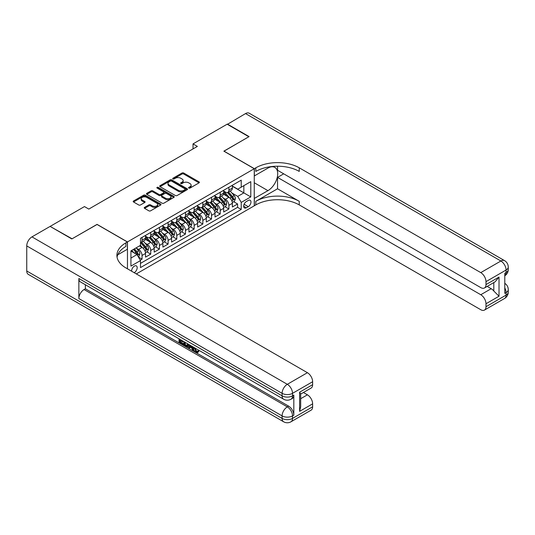 <?xml version="1.0" encoding="UTF-8"?>
<svg xmlns="http://www.w3.org/2000/svg" width="535" height="535" viewBox="0 0 535 535"><rect width="100%" height="100%" fill="white"/><g stroke="black" fill="none" stroke-linecap="round" stroke-linejoin="round"><path stroke-width="0.8" d="M188.801 188.086A0.843 0.488 0 0 0 189.992 188.086L199.053 182.856A1.204 0.696 0 0 0 199.401 182.361A1.204 0.696 0 0 0 199.053 181.873L183.706 173.012A1.204 0.696 0 0 0 182 173.012L172.939 178.242A0.843 0.488 0 0 0 172.691 178.59A0.843 0.488 0 0 0 172.939 178.931A0.843 0.488 0 0 0 174.136 178.931L175.306 178.255A3.859 2.227 0 0 1 180.763 178.255L182.04 178.991A3.859 2.227 0 0 1 183.171 180.569A3.859 2.227 0 0 1 182.04 182.141L180.87 182.816A0.843 0.488 0 0 0 180.623 183.164A0.843 0.488 0 0 0 180.87 183.512A0.843 0.488 0 0 0 182.06 183.512L183.237 182.83A3.859 2.227 0 0 1 188.695 182.83L189.972 183.572A3.859 2.227 0 0 1 191.102 185.143A3.859 2.227 0 0 1 189.972 186.722L188.801 187.397A0.843 0.488 0 0 0 188.554 187.738A0.843 0.488 0 0 0 188.801 188.086L188.801 187.397M134.131 272.656A3.932 2.267 120 0 0 134.405 272.516A3.932 2.267 120 0 0 136.973 269.051A3.932 2.267 120 0 0 136.371 265.902A3.932 2.267 120 0 0 134.405 266.096A3.932 2.267 120 0 0 131.637 271.218M144.577 207.366A1.204 0.696 0 0 0 144.223 207.861A1.204 0.696 0 0 0 144.577 208.349L148.877 210.837A1.204 0.696 0 0 0 150.582 210.837L160.647 205.032A1.204 0.696 0 0 0 160.995 204.537A1.204 0.696 0 0 0 160.647 204.042L145.299 195.188A1.204 0.696 0 0 0 143.594 195.188L133.536 200.993A1.204 0.696 0 0 0 133.182 201.488A1.204 0.696 0 0 0 133.536 201.976L138.732 204.979A1.204 0.696 0 0 0 140.438 204.979L144.744 202.498A1.204 0.696 0 0 0 145.099 202.003A1.204 0.696 0 0 0 144.744 201.508L142.163 200.023A3.223 1.859 0 0 1 141.22 198.706A3.223 1.859 0 0 1 143.213 196.987A3.223 1.859 0 0 1 146.724 197.388L156.829 203.22A3.223 1.859 0 0 1 157.771 204.537A3.223 1.859 0 0 1 155.785 206.256A3.223 1.859 0 0 1 152.268 205.855L150.582 204.885A1.204 0.696 0 0 0 148.877 204.885L144.577 207.366L144.577 208.349L148.877 205.888L148.877 204.885M97.056 224.479L72.085 238.791L50.377 226.559M97.056 224.379L127.457 241.927L254.259 168.719L254.259 205.821L136.318 273.92M50.377 226.258L84.463 206.577L88.803 209.085L197.375 146.403L193.028 143.895L227.121 124.214L248.835 136.746L223.864 151.164L254.259 168.719M175.393 195.529A1.204 0.696 0 0 0 177.098 195.529L187.156 189.724A1.204 0.696 0 0 0 187.511 189.229A1.204 0.696 0 0 0 187.156 188.741L171.815 179.88A1.204 0.696 0 0 0 170.11 179.88L160.045 185.685A1.204 0.696 0 0 0 159.697 186.18A1.204 0.696 0 0 0 160.045 186.668L175.393 195.529M157.444 188.266A0.843 0.488 0 0 1 158.3 188.387L158.3 187.384L173.902 196.392A1.204 0.696 0 0 1 174.256 196.887A1.204 0.696 0 0 1 173.902 197.375L163.844 203.186A1.204 0.696 0 0 1 162.138 203.186L146.791 194.325L151.097 191.858L151.097 190.855L146.791 193.342A1.204 0.696 0 0 0 146.436 193.83A1.204 0.696 0 0 0 146.791 194.325L146.791 193.342M151.097 191.858A1.204 0.696 0 0 1 152.803 191.858L152.803 190.855A1.204 0.696 0 0 0 151.097 190.855M152.803 190.855L159.022 194.446A1.204 0.696 0 0 0 160.727 194.446L163.583 192.801A1.204 0.696 0 0 0 163.937 192.306A1.204 0.696 0 0 0 163.583 191.818L157.109 188.073A0.843 0.488 0 0 1 156.862 187.732A0.843 0.488 0 0 1 157.377 187.277A0.843 0.488 0 0 1 158.3 187.384M140.244 260.164L142.049 259.127L138.445 257.047M136.392 248.186L138.572 249.45A4.915 2.836 60 0 1 142.049 255.462L145.52 253.463L145.52 257.121L150.73 254.112L146.784 251.831M145.079 243.178L147.259 244.435A4.915 2.836 60 0 1 150.73 250.454L154.207 248.447L154.207 252.105L159.417 249.096L155.464 246.816M153.766 238.162L155.946 239.419A4.915 2.836 60 0 1 159.417 245.438L162.894 243.432L162.894 247.09L168.104 244.08L164.151 241.8M162.446 233.146L164.626 234.404A4.915 2.836 60 0 1 168.104 240.422L171.575 238.416L171.575 242.074L176.791 239.071L172.838 236.784M171.133 228.131L173.313 229.388A4.915 2.836 60 0 1 176.791 235.407L180.262 233.4L180.262 237.065L185.471 234.056L181.519 231.775M179.82 223.115L182 224.379A4.915 2.836 60 0 1 185.471 230.391L188.949 228.385L188.949 232.05L194.158 229.04L190.206 226.76M188.507 218.099L190.687 219.363A4.915 2.836 60 0 1 194.158 225.382L197.636 223.376L197.636 227.034L202.845 224.025L198.893 221.744M197.188 213.09L199.368 214.348A4.915 2.836 60 0 1 202.845 220.366L206.316 218.36L206.316 222.018L211.532 219.009L207.58 216.728M205.875 208.075L208.055 209.332A4.915 2.836 60 0 1 211.532 215.351L215.003 213.345L215.003 217.003L220.213 213.993L216.26 211.713M214.562 203.059L216.742 204.316A4.915 2.836 60 0 1 220.213 210.335L223.69 208.329L223.69 211.994L228.9 208.984L228.9 205.32A4.915 2.836 -120 0 0 225.429 199.301L223.249 198.044M224.947 206.697L228.9 208.984M145.52 253.463A4.915 2.836 -120 0 0 142.049 247.444L139.441 245.939M154.207 248.447A4.915 2.836 -120 0 0 150.73 242.429L145.359 239.326M162.894 243.432A4.915 2.836 -120 0 0 159.417 237.413L154.047 234.31M171.575 238.416A4.915 2.836 -120 0 0 168.104 232.397L162.734 229.301M180.262 233.4A4.915 2.836 -120 0 0 176.791 227.382L171.414 224.285M188.949 228.385A4.915 2.836 -120 0 0 185.471 222.373L180.101 219.27M197.636 223.376A4.915 2.836 -120 0 0 194.158 217.357L188.788 214.254M206.316 218.36A4.915 2.836 -120 0 0 202.845 212.341L197.475 209.238M215.003 213.345A4.915 2.836 -120 0 0 211.532 207.326L206.156 204.223M223.69 208.329A4.915 2.836 -120 0 0 220.213 202.31L214.843 199.214M248.267 200.458L246.361 201.561A3.805 2.2 120 0 0 243.873 204.918A3.805 2.2 120 0 0 244.455 207.968A3.805 2.2 120 0 0 246.361 207.781L248.267 206.677A3.805 2.2 120 0 0 250.754 203.32A3.805 2.2 120 0 0 250.173 200.271A3.805 2.2 120 0 0 248.267 200.458M127.457 268.804L127.457 241.927M130.928 258.071L137.007 254.56L140.484 260.578L140.484 267.6L241.232 209.432L241.232 202.411L237.761 196.398L231.929 193.028M140.484 260.578L130.928 266.096L130.928 250.855L140.484 245.338L140.484 238.316L241.232 180.148L241.232 187.17L250.788 181.653L250.788 196.9L241.232 202.411M145.52 236.209L147.259 237.212A4.915 2.836 60 0 0 149.713 237.453L153.191 235.453A4.915 2.836 -120 0 0 154.207 233.2L154.207 230.391M154.207 231.194L155.946 232.197A4.915 2.836 60 0 0 158.4 232.444L161.878 230.438A4.915 2.836 -120 0 0 162.894 228.184L162.894 225.375M162.894 226.178L164.626 227.181A4.915 2.836 60 0 0 167.087 227.428L170.558 225.422A4.915 2.836 -120 0 0 171.575 223.175L171.575 220.366M171.575 221.169L173.313 222.172A4.915 2.836 60 0 0 175.774 222.413L179.245 220.407A4.915 2.836 -120 0 0 180.262 218.16L180.262 215.351M180.262 216.153L182 217.156A4.915 2.836 60 0 0 184.455 217.397L187.932 215.391A4.915 2.836 -120 0 0 188.949 213.144L188.949 210.335M188.949 211.138L190.687 212.141A4.915 2.836 60 0 0 193.142 212.382L196.612 210.375A4.915 2.836 -120 0 0 197.636 208.128L197.636 205.32M197.636 206.122L199.368 207.125A4.915 2.836 60 0 0 201.829 207.373L205.3 205.366A4.915 2.836 -120 0 0 206.316 203.113L206.316 200.304M206.316 201.107L208.055 202.11A4.915 2.836 60 0 0 210.509 202.357L213.987 200.351A4.915 2.836 -120 0 0 215.003 198.097L215.003 195.295M215.003 196.098L216.742 197.101A4.915 2.836 60 0 0 219.196 197.341L222.674 195.335A4.915 2.836 -120 0 0 223.69 193.088L223.69 190.279M140.484 263.387L237.587 207.326L237.587 203.969L232.377 206.978L232.377 203.313A4.915 2.836 -120 0 0 228.9 197.301L223.53 194.198M223.69 191.082L225.429 192.085A4.915 2.836 -120 0 0 227.883 192.326A4.915 2.836 -120 0 0 228.9 190.079L228.9 187.27M227.883 192.326L231.354 190.32A4.915 2.836 -120 0 0 232.377 188.073L232.377 185.264M142.049 237.413L142.049 240.222A4.915 2.836 60 0 1 141.033 242.469A4.915 2.836 60 0 1 140.484 242.669M141.033 242.469L144.504 240.462A4.915 2.836 -120 0 0 145.52 238.215L145.52 235.407M150.73 232.397L150.73 235.206A4.915 2.836 60 0 1 149.713 237.453M159.417 227.382L159.417 230.19A4.915 2.836 60 0 1 158.4 232.444M168.104 222.373L168.104 225.181A4.915 2.836 60 0 1 167.087 227.428M176.791 217.357L176.791 220.166A4.915 2.836 60 0 1 175.774 222.413M185.471 212.341L185.471 215.15A4.915 2.836 60 0 1 184.455 217.397M194.158 207.326L194.158 210.135A4.915 2.836 60 0 1 193.142 212.382M202.845 202.31L202.845 205.119A4.915 2.836 60 0 1 201.829 207.373M211.532 197.301L211.532 200.103A4.915 2.836 60 0 1 210.509 202.357M220.213 192.286L220.213 195.094A4.915 2.836 60 0 1 219.196 197.341M220.213 210.335L220.213 213.993M211.532 215.351L211.532 219.009M202.845 220.366L202.845 224.025M194.158 225.382L194.158 229.04M185.471 230.391L185.471 234.056M176.791 235.407L176.791 239.071M168.104 240.422L168.104 244.08M159.417 245.438L159.417 249.096M150.73 250.454L150.73 254.112M142.049 255.462L142.049 259.127M137.007 254.56L130.928 251.055M237.761 196.398L243.84 192.888L243.84 185.665L250.788 181.653M232.377 186.267L250.788 196.9M232.377 186.066L237.761 189.176L241.232 187.17M193.028 143.895L193.028 148.911M233.635 201.688L237.587 203.969M237.587 207.326L241.232 209.432M189.136 188.206L189.972 187.725A3.859 2.227 0 0 0 191.102 186.147L191.102 185.143M183.171 180.569L183.171 181.572A3.859 2.227 0 0 1 182.04 183.144L181.204 183.625M199.033 182.863L183.706 174.015A1.204 0.696 0 0 0 182 174.015L173.28 179.051M187.156 188.741L187.156 189.724L171.815 180.883A1.204 0.696 0 0 0 170.11 180.883L160.065 186.682M185.023 189.577A0.843 0.488 0 0 0 185.27 189.229A0.843 0.488 0 0 0 185.023 188.888L171.554 181.111A0.843 0.488 0 0 0 170.364 181.111L169.127 181.82A3.859 2.227 0 0 0 167.997 183.398A3.859 2.227 0 0 0 169.127 184.97L178.336 190.286A3.859 2.227 0 0 0 183.793 190.286L185.023 189.577L185.023 190.58A0.843 0.488 0 0 0 185.27 190.233L185.27 189.229M167.997 183.398L167.997 184.401A3.859 2.227 0 0 0 169.127 185.973L169.127 184.97M185.023 190.58L183.793 191.289A3.859 2.227 0 0 1 178.336 191.289L169.127 185.973M152.803 191.858L159.022 195.449A1.204 0.696 0 0 0 160.727 195.449L163.583 193.804A1.204 0.696 0 0 0 163.937 193.309L163.937 192.306M158.3 188.387L173.882 197.388M165.482 198.177A3.223 1.859 0 0 0 169 198.579A3.223 1.859 0 0 0 170.986 196.86A3.223 1.859 0 0 0 170.043 195.542L166.485 193.489A1.204 0.696 0 0 0 164.78 193.489L161.924 195.135A1.204 0.696 0 0 0 161.57 195.629A1.204 0.696 0 0 0 161.924 196.124L165.482 198.177L165.482 199.18A3.223 1.859 0 0 0 169 199.582A3.223 1.859 0 0 0 170.986 197.863L170.986 196.86M161.57 195.629L161.57 196.633A1.204 0.696 0 0 0 161.924 197.121L161.924 196.124M165.482 199.18L161.924 197.121M157.771 204.537L157.771 205.54A3.223 1.859 0 0 1 155.785 207.259A3.223 1.859 0 0 1 152.268 206.858L150.582 205.888A1.204 0.696 0 0 0 148.877 205.888M141.22 198.706L141.22 199.709A3.223 1.859 0 0 0 142.163 201.026L142.163 200.023M144.731 202.504L142.163 201.026M160.647 204.042L160.647 205.032L145.299 196.191A1.204 0.696 0 0 0 143.594 196.191L133.549 201.989M232.304 202.457L234.544 201.16L235.413 198.652A3.257 1.879 -120 0 0 234.149 195.596L230.177 191.002M229.381 197.616L224.68 192.165A9.396 5.424 -120 0 0 223.69 191.135M226.8 196.084L224.172 193.041A7.798 4.501 -120 0 0 223.69 192.513M227.442 192.506L231.454 197.148A3.257 1.879 60 0 1 232.611 199.394C233.106 200.05 233.454 199.849 233.655 198.793A3.257 1.879 -120 0 0 232.498 196.546L228.525 191.951M227.676 192.426L231.989 197.422A1.658 0.956 60 0 1 232.404 198.07L233.655 198.793M232.611 199.394L232.852 199.776M227.382 124.361L245.532 113.581L500.88 261.006A7.37 4.253 120 0 1 504.565 260.639A7.37 7.37 0 0 1 508.25 267.025A7.37 4.253 180 0 1 506.09 270.035L485.987 281.637A7.37 4.253 -120 0 0 480.771 272.616L500.88 261.006A7.37 4.253 60 0 1 506.09 270.035L506.09 272.542L504.786 273.291L504.786 293.347L506.09 292.598L506.09 295.106A7.37 4.253 60 0 1 504.565 298.476L484.456 310.086A7.37 4.253 -120 0 0 485.987 306.715L506.09 295.106A7.37 4.253 0 0 0 508.25 292.097A7.37 7.37 0 0 1 504.565 298.476M227.382 124.06L249.096 136.599L223.951 151.218M254.259 198.452L267.941 190.654A13.816 7.978 120 0 0 276.969 178.476A13.816 7.978 120 0 0 274.85 167.401A13.816 7.978 120 0 0 267.941 168.09L254.346 175.935L254.346 168.665L255.824 167.816A30.709 17.729 180 0 1 299.252 167.816L480.771 272.616M254.346 198.505L254.346 205.774L255.824 204.918A30.709 17.729 180 0 1 299.252 204.918L480.771 309.725A7.37 4.253 -120 0 0 484.456 310.086M277.538 188.775L255.824 201.307A30.709 17.729 180 0 1 299.252 201.307L277.538 188.775L277.538 177.393L283.704 173.828M277.538 166.231L277.538 170.27L480.771 287.609A7.37 4.253 -120 0 0 484.456 287.97A7.37 4.253 -120 0 0 485.987 284.6L499.015 277.076L499.015 296.229L493.805 291.02L493.805 282.58M499.015 296.229L485.987 303.753L485.987 306.715M485.987 303.753A7.37 4.253 -120 0 0 480.771 294.731L491.197 288.713A7.37 4.253 60 0 1 493.805 291.02M277.538 177.393L480.771 294.731M245.532 113.581A7.37 4.253 -60 0 1 249.216 113.219L504.565 260.639M223.951 151.117L254.346 168.665M485.987 281.637L485.987 284.6M487.191 286.399L491.197 288.713M255.824 167.816L255.824 171.421A30.709 17.729 180 0 1 299.252 171.421L299.252 167.816M484.456 287.97L495.116 281.818L499.015 277.076M195.048 348.044L196.659 351.415L197.261 351.629M194.419 347.717L195.964 351.816L196.974 351.943L198.117 350.753L198.853 351.375L197.549 352.746L196.031 352.552C194.432 351.462 193.623 349.957 193.616 348.024L193.67 347.282M190.172 347.235L189.136 348.492L188.36 348.044L189.671 344.975M192.981 346.887L194.018 350.512L193.322 350.906L192.547 350.458L191.951 348.265L189.731 346.981L189.136 348.492M180.482 340.715L180.482 341.999L183.552 343.771L183.552 344.466L182.856 344.868L179.051 342.667L179.051 338.842M183.217 341.25L182.522 341.898L179.787 340.313L179.787 342.4L180.482 341.999M78.859 278.508L282.099 395.846A7.37 4.253 120 0 0 283.624 399.217L80.39 281.878A7.37 4.253 -60 0 1 78.859 278.508L78.859 298.563A7.37 4.253 -60 0 1 84.075 289.535L85.373 288.786L288.612 406.125A7.37 4.253 60 0 1 293.822 415.147L293.822 395.091A7.37 4.253 60 0 1 292.297 398.468L290.993 399.217A7.37 4.253 -120 0 0 292.518 395.846L293.822 395.091M85.373 288.786L85.373 284.76M188.079 344.058L188.139 344.874L188.815 344.48L188.113 346.459L187.417 346.861L183.859 345.443L183.859 341.618M71.824 238.944L96.969 224.426L127.37 241.974L125.892 242.83A30.709 17.729 -0 0 0 116.897 255.362A30.709 17.729 -0 0 0 125.892 267.901L307.418 372.701A7.37 4.253 60 0 1 312.627 381.729L292.518 393.339L292.518 395.846A7.37 4.253 -0 0 1 282.099 395.846L282.099 393.339L26.75 245.913A7.37 4.253 -60 0 1 31.96 236.885L50.116 226.405L71.824 238.944M127.37 241.974L127.37 249.25L117.767 254.794M299.6 392.208L300.677 393.84L300.677 406.727L299.6 411.361L299.6 392.208L312.627 384.685L312.627 381.729M312.627 384.685A7.37 4.253 60 0 1 311.102 388.062L300.677 394.074M26.75 270.984L282.099 418.41A7.37 4.253 120 0 0 283.624 421.781L28.275 274.361A7.37 4.253 -60 0 1 26.75 270.984L26.75 245.913M303.405 392.503L307.418 394.817A7.37 4.253 60 0 1 312.627 403.845L299.6 411.361M293.822 415.147L292.518 415.902L292.518 418.41L312.627 406.801L312.627 403.845M312.627 406.801A7.37 4.253 60 0 1 311.102 410.171L290.993 421.781A7.37 4.253 -120 0 0 292.518 418.41A7.37 4.253 -0 0 1 282.099 418.41L282.099 415.902L78.859 298.563M125.892 242.83L125.892 246.441A30.709 17.729 -0 0 0 117.058 257.168M179.787 342.4L182.856 344.172L183.552 343.771M182.856 344.172L182.856 344.868M179.787 339.264L182.83 341.022M182.522 341.203L182.522 341.898M188.139 344.874L187.417 346.861M184.595 342.046L184.595 345.175L185.672 345.797L186.902 346.078L187.35 343.63M185.291 342.447L185.291 344.774L187.598 345.677M184.595 345.175L185.291 344.774M185.672 345.797L186.367 345.396M192.011 346.326L193.322 350.906M190.36 345.376L189.952 346.419L191.731 347.442L191.323 345.924M190.801 345.623L190.647 346.018L191.476 346.493M189.952 346.419L190.647 346.018M195.964 351.816L196.659 351.415M194.352 348.445L195.014 348.058M197.422 351.154L198.157 351.776L198.853 351.375M198.157 351.776L197.549 352.746M223.617 207.473L225.864 206.176L226.726 203.668A3.257 1.879 -120 0 0 225.462 200.612L221.49 196.017M220.701 202.631L215.993 197.181A9.396 5.424 -120 0 0 215.003 196.151M218.12 201.1L215.485 198.05A7.798 4.501 -120 0 0 215.003 197.529M218.755 197.515L222.767 202.163A3.257 1.879 60 0 1 223.931 204.41C224.419 205.059 224.767 204.858 224.974 203.808A3.257 1.879 -120 0 0 223.811 201.561L219.845 196.967M218.989 197.442L223.302 202.437A1.658 0.956 60 0 1 223.724 203.086L224.974 203.808M223.931 204.41L224.165 204.791M214.93 212.482L217.177 211.191L218.046 208.683A3.257 1.879 -120 0 0 216.775 205.627L212.81 201.033M212.014 207.647L207.306 202.197A9.396 5.424 -120 0 0 206.316 201.16M209.432 206.115L206.798 203.066A7.798 4.501 -120 0 0 206.316 202.544M210.068 202.531L214.08 207.179A3.257 1.879 60 0 1 215.244 209.419C215.732 210.074 216.08 209.874 216.287 208.817A3.257 1.879 -120 0 0 215.123 206.577L211.158 201.983M210.309 202.457L214.615 207.446A1.658 0.956 60 0 1 215.037 208.095L216.287 208.817M215.244 209.419L215.478 209.807M206.242 217.498L208.489 216.2L209.359 213.692A3.257 1.879 -120 0 0 208.088 210.636L204.123 206.042M203.327 212.656L198.619 207.212A9.396 5.424 -120 0 0 197.636 206.176M200.745 211.131L198.111 208.082A7.798 4.501 -120 0 0 197.636 207.56M201.387 207.547L205.4 212.194A3.257 1.879 60 0 1 206.557 214.435C207.045 215.09 207.393 214.889 207.6 213.833A3.257 1.879 -120 0 0 206.443 211.592L202.471 206.998M201.621 207.473L205.935 212.462A1.658 0.956 60 0 1 206.349 213.111L207.6 213.833M206.557 214.435L206.798 214.823M197.562 222.513L199.802 221.216L200.672 218.708A3.257 1.879 -120 0 0 199.408 215.652L195.435 211.058M194.64 217.671L189.938 212.228A9.396 5.424 -120 0 0 188.949 211.191M192.058 216.147L189.43 213.097A7.798 4.501 -120 0 0 188.949 212.576M192.7 212.562L196.713 217.21A3.257 1.879 60 0 1 197.876 219.45C198.365 220.106 198.712 219.905 198.913 218.848A3.257 1.879 -120 0 0 197.756 216.608L193.784 212.014M192.934 212.482L197.248 217.477A1.658 0.956 60 0 1 197.662 218.126L198.913 218.848M197.876 219.45L198.111 219.838M188.875 227.529L191.122 226.231L191.985 223.724A3.257 1.879 -120 0 0 190.721 220.667L186.748 216.073M185.959 222.687L181.251 217.237A9.396 5.424 -120 0 0 180.262 216.207M183.378 221.156L180.743 218.113A7.798 4.501 -120 0 0 180.262 217.584M184.013 217.578L188.026 222.226A3.257 1.879 60 0 1 189.189 224.466C189.678 225.121 190.025 224.921 190.233 223.864A3.257 1.879 -120 0 0 189.069 221.624L185.103 217.029M184.247 217.498L188.561 222.493A1.658 0.956 60 0 1 188.982 223.142L190.233 223.864M189.189 224.466L189.423 224.854M180.188 232.544L182.435 231.247L183.304 228.739A3.257 1.879 -120 0 0 182.034 225.683L178.068 221.089M177.272 227.703L172.564 222.252A9.396 5.424 -120 0 0 171.575 221.222M174.691 226.171L172.056 223.128A7.798 4.501 -120 0 0 171.575 222.6M175.326 222.587L179.345 227.235A3.257 1.879 60 0 1 180.502 229.482C180.99 230.13 181.338 229.936 181.546 228.88A3.257 1.879 -120 0 0 180.382 226.633L176.416 222.038M175.567 222.513L179.88 227.509A1.658 0.956 60 0 1 180.295 228.157L181.546 228.88M180.502 229.482L180.736 229.863M171.501 237.553L173.748 236.263L174.617 233.755A3.257 1.879 -120 0 0 173.347 230.699L169.381 226.104M168.585 232.718L163.877 227.268A9.396 5.424 -120 0 0 162.894 226.238M166.004 231.187L163.376 228.137A7.798 4.501 -120 0 0 162.894 227.616M166.646 227.602L170.658 232.25A3.257 1.879 60 0 1 171.815 234.49C172.303 235.146 172.651 234.945 172.858 233.889A3.257 1.879 -120 0 0 171.702 231.648L167.729 227.054M166.88 227.529L171.193 232.524A1.658 0.956 60 0 1 171.608 233.173L172.858 233.889M171.815 234.49L172.056 234.878M162.821 242.569L165.061 241.272L165.93 238.77A3.257 1.879 -120 0 0 164.666 235.714L160.694 231.113M159.898 237.734L155.197 232.284A9.396 5.424 -120 0 0 154.207 231.247M157.317 236.202L154.689 233.153A7.798 4.501 -120 0 0 154.207 232.631M157.959 232.618L161.971 237.266A3.257 1.879 60 0 1 163.135 239.506C163.623 240.161 163.971 239.961 164.171 238.904A3.257 1.879 -120 0 0 163.014 236.664L159.042 232.07M158.193 232.544L162.506 237.533A1.658 0.956 60 0 1 162.928 238.182L164.171 238.904M163.135 239.506L163.369 239.894M154.133 247.585L156.38 246.287L157.243 243.779A3.257 1.879 -120 0 0 155.979 240.723L152.014 236.129M151.218 242.743L146.51 237.299A9.396 5.424 -120 0 0 145.52 236.263M148.636 241.218L146.001 238.169A7.798 4.501 -120 0 0 145.52 237.647M149.272 237.634L153.284 242.281A3.257 1.879 60 0 1 154.448 244.522C154.936 245.177 155.284 244.976 155.491 243.92A3.257 1.879 -120 0 0 154.327 241.68L150.362 237.085M149.506 237.56L153.819 242.549A1.658 0.956 60 0 1 154.24 243.198L155.491 243.92M154.448 244.522L154.682 244.91M145.446 252.6L147.693 251.303L148.563 248.795A3.257 1.879 -120 0 0 147.292 245.739L143.326 241.145M142.531 247.758L140.451 245.358M139.949 246.234L139.608 245.839M140.585 242.649L144.604 247.297A3.257 1.879 60 0 1 145.761 249.537C146.249 250.193 146.597 249.992 146.804 248.935A3.257 1.879 -120 0 0 145.64 246.695L141.675 242.101M140.825 242.569L145.139 247.565A1.658 0.956 60 0 1 145.553 248.213L146.804 248.935M145.761 249.537L146.001 249.925M138.271 256.746L139.006 256.318L139.876 253.811A3.257 1.879 -120 0 0 138.605 250.754L136.111 247.859M133.777 252.694L131.764 250.367M131.262 251.243L130.928 250.861M133.416 249.417L135.917 252.306A3.257 1.879 60 0 1 137.074 254.553C137.569 255.208 137.91 255.008 138.117 253.951A3.257 1.879 -120 0 0 136.96 251.704L134.459 248.815M133.616 249.297L136.452 252.58A1.658 0.956 60 0 1 136.866 253.229L138.117 253.951M137.074 254.553L137.314 254.934M138.572 249.45L142.049 247.444M147.259 244.435L150.73 242.429M155.946 239.419L159.417 237.413M164.626 234.404L168.104 232.397M173.313 229.388L176.791 227.382M182 224.379L185.471 222.373M190.687 219.363L194.158 217.357M199.368 214.348L202.845 212.341M208.055 209.332L211.532 207.326M216.742 204.316L220.213 202.31M225.429 199.301L228.9 197.301M228.9 190.079L232.377 188.073M142.049 240.222L145.52 238.215M150.73 235.206L154.207 233.2M159.417 230.19L162.894 228.184M168.104 225.181L171.575 223.175M176.791 220.166L180.262 218.16M185.471 215.15L188.949 213.144M194.158 210.135L197.636 208.128M202.845 205.119L206.316 203.113M211.532 200.103L215.003 198.097M220.213 195.094L223.69 193.088M228.9 205.32L232.377 203.313M244.1 204.27L248.267 206.677M243.666 206.222L246.361 207.781M189.972 187.725L189.972 186.722M180.87 183.512L180.87 182.816M182.04 183.144L182.04 182.141M172.939 178.931L172.939 178.242M182 174.015L182 173.012M183.706 174.015L183.706 173.012M199.053 182.856L199.053 181.873M160.045 186.668L160.045 185.685M170.11 180.883L170.11 179.88M171.815 180.883L171.815 179.88M178.336 191.289L178.336 190.286M183.793 191.289L183.793 190.286M159.022 195.449L159.022 194.446M160.727 195.449L160.727 194.446M163.583 193.804L163.583 192.801M173.902 197.375L173.902 196.392M150.582 205.888L150.582 204.885M152.268 206.858L152.268 205.855M144.744 202.498L144.744 201.508M133.536 201.976L133.536 200.993M143.594 196.191L143.594 195.188M145.299 196.191L145.299 195.188M231.802 200.785L235.393 198.712M224.68 192.165L225.121 191.911M232.498 196.546L234.149 195.596M229.903 198.044L231.454 197.148M255.824 201.307L255.824 204.918M299.252 201.307L299.252 204.918M504.786 287.863A7.37 4.253 60 0 1 506.09 292.598A7.37 4.253 180 0 0 508.25 289.589A7.37 7.37 0 0 0 504.786 283.343M504.786 275.779A7.37 7.37 0 0 0 508.25 269.533A7.37 4.253 0 0 1 506.09 272.542A7.37 4.253 60 0 1 504.786 275.766M254.259 182.756L267.941 190.654M31.96 236.885L287.308 384.311L307.418 372.701M84.075 289.535L287.308 406.874L288.612 406.125M300.677 398.709L307.418 394.817M287.308 384.311A7.37 4.253 120 0 0 282.099 393.339A7.37 4.253 180 0 0 292.518 393.339A7.37 4.253 -120 0 0 287.308 384.311M287.308 406.874A7.37 4.253 120 0 0 282.099 415.902A7.37 4.253 180 0 0 292.518 415.902A7.37 4.253 -120 0 0 287.308 406.874M223.122 205.801L226.706 203.728M215.993 197.181L216.441 196.92M223.811 201.561L225.462 200.612M221.216 203.059L222.767 202.163M214.435 210.817L218.019 208.744M207.306 202.197L207.754 201.936M215.123 206.577L216.775 205.627M212.529 208.075L214.08 207.179M205.748 215.832L209.339 213.759M198.619 207.212L199.067 206.951M206.443 211.592L208.088 210.636M203.848 213.09L205.4 212.194M197.061 220.841L200.652 218.775M189.938 212.228L190.38 211.967M197.756 216.608L199.408 215.652M195.161 218.106L196.713 217.21M188.38 225.857L191.965 223.784M181.251 217.237L181.699 216.983M189.069 221.624L190.721 220.667M186.474 223.122L188.026 222.226M179.693 230.873L183.278 228.799M172.564 222.252L173.012 221.998M180.382 226.633L182.034 225.683M177.787 228.131L179.345 227.235M171.006 235.888L174.597 233.815M163.877 227.268L164.325 227.007M171.702 231.648L173.347 230.699M169.107 233.146L170.658 232.25M162.326 240.904L165.91 238.831M155.197 232.284L155.645 232.023M163.014 236.664L164.666 235.714M160.42 238.162L161.971 237.266M153.639 245.913L157.223 243.846M146.51 237.299L146.958 237.038M154.327 241.68L155.979 240.723M151.733 243.178L153.284 242.281M144.952 250.928L148.543 248.862M145.64 246.695L147.292 245.739M143.046 248.193L144.604 247.297M137.421 255.275L139.856 253.871M136.96 251.704L138.605 250.754M134.512 253.122L135.917 252.306M508.25 289.589L508.25 292.097M508.25 267.025L508.25 269.533M283.624 399.217A7.37 7.37 0 0 0 290.993 399.217M283.624 421.781A7.37 7.37 0 0 0 290.993 421.781"/></g></svg>

